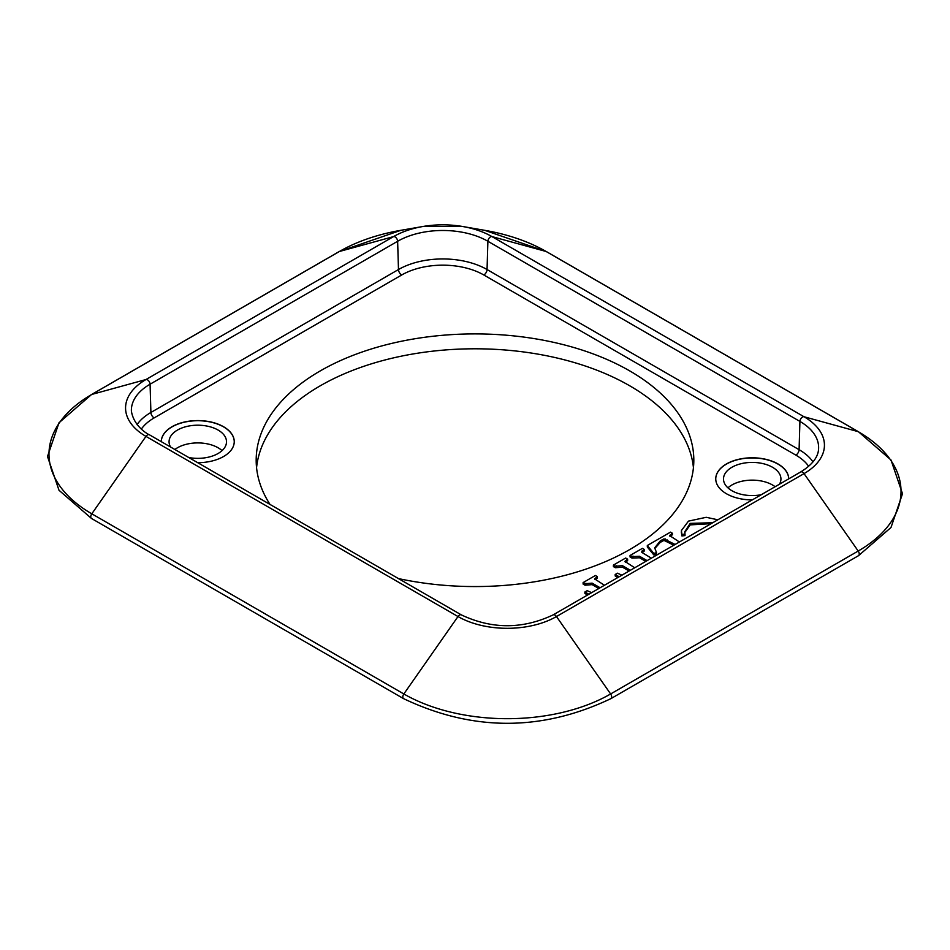 <?xml version="1.0" encoding="UTF-8"?>
<svg xmlns="http://www.w3.org/2000/svg" width="950" height="950" viewBox="0 0 950 950"><rect width="100%" height="100%" fill="white"/><g stroke="black" fill="none" stroke-linecap="round" stroke-linejoin="round"><path stroke-width="1.43" d="M197.707 462.686A36.468 21.054 180 0 0 234.246 441.619A36.468 21.054 180 0 0 223.571 426.74A36.468 21.054 180 0 0 183.825 422.168A36.468 21.054 180 0 0 161.31 441.619A36.468 21.054 180 0 0 161.31 441.667A36.468 21.054 180 0 1 183.908 422.299A36.468 21.054 180 0 1 223.571 426.883A36.468 21.054 180 0 1 234.246 441.702M188.765 457.52A28.726 16.578 0 0 0 226.504 441.774A28.726 16.578 0 0 0 197.778 425.196A28.726 16.578 0 0 0 169.064 441.774A28.726 16.578 0 0 0 170.513 446.975M715.754 478.919A36.468 21.054 180 0 1 738.328 459.527A36.468 21.054 180 0 1 778.002 464.111A36.468 21.054 180 0 1 788.69 478.883A36.468 21.054 180 0 1 788.69 478.883A36.468 21.054 180 0 0 778.002 463.956A36.468 21.054 180 0 0 738.269 459.396A36.468 21.054 180 0 0 715.754 478.848A36.468 21.054 180 0 0 752.293 499.902M779.487 484.203A28.726 16.578 0 0 0 780.936 478.99A28.726 16.578 0 0 0 752.222 462.412A28.726 16.578 0 0 0 723.496 478.99A28.726 16.578 0 0 0 731.916 490.723A28.726 16.578 0 0 0 761.235 494.736M222.062 450.633A28.726 16.578 0 0 0 174.871 449.492M775.129 486.721A28.726 16.578 0 0 0 727.938 487.849M604.438 585.259L594.629 578.883L597.324 576.626L595.377 575.498L583.11 582.587L585.058 583.716L592.135 583.146L600.127 587.753M591.624 592.658L587.171 590.663L584.903 591.969L588.869 594.261M598.832 588.501L592.135 584.63L585.058 585.2L585.058 583.716M585.058 585.2L583.11 584.072L583.11 582.587M595.009 579.631L597.324 578.122L597.324 576.626M587.575 594.997L584.903 593.453L584.903 591.969M717.832 519.793L706.23 517.299L688.477 521.122L681.399 530.587L681.352 532.903M681.399 530.587L681.898 534.434L685.009 534.114L684.724 531.857L690.163 523.391L712.761 522.726M711.158 523.652L690.163 524.887L684.76 532.606M681.898 534.434L681.898 535.931L685.009 535.598L685.009 534.114M681.898 535.931L681.399 532.071M656.545 552.651L656.545 554.135L653.79 554.919L647.318 547.01L647.318 545.514L653.79 553.423L656.545 552.651L654.681 547.853L660.262 540.894L663.979 538.899L675.094 544.469M653.79 554.919L653.79 553.423M673.799 545.217L663.979 540.384L660.262 542.379L654.74 548.589M663.979 540.384L663.979 538.899M665.202 540.372L665.202 538.888M679.404 541.975L669.584 535.551L672.434 533.271L670.486 532.143L647.318 545.514M672.434 533.271L672.434 534.755L669.952 536.334M651.356 558.173L641.808 552.378L641.867 551.143L644.361 549.48L642.402 548.352L630.064 555.477L632.011 556.605L639.552 556.273L647.092 560.631M644.361 549.48L644.361 550.964L641.951 552.544M645.81 561.379L639.552 557.769L632.011 558.101L632.011 556.605M632.011 558.101L630.064 556.973L630.064 555.477M621.906 575.178L617.453 573.183L615.184 574.489L619.151 576.769M617.856 577.517L615.184 575.973L615.184 574.489M634.719 567.779L624.91 561.403L627.617 559.146L625.67 558.018L613.391 565.107L615.351 566.224L622.416 565.654L630.408 570.273M627.617 559.146L627.617 560.631L625.29 562.151M629.114 571.021L622.416 567.15L615.351 567.72L613.391 566.592L613.391 565.107M615.351 567.72L615.351 566.224M270.002 504.414A218.821 126.338 180 0 1 256.179 460.239A218.821 126.338 180 0 1 475 333.901A218.821 126.338 180 0 1 693.821 460.239A218.821 126.338 180 0 1 398.478 578.586M693.441 467.685A218.821 126.338 0 0 0 475 348.793A218.821 126.338 0 0 0 256.559 467.685M592.135 584.63L592.135 583.146M585.913 584.701L585.913 583.217M596.553 578.574L596.553 577.077M690.163 524.887L690.163 523.391M660.262 542.379L660.262 540.894M661.984 541.393L661.984 539.909M667.185 541.393L667.185 539.909M671.413 535.349L671.413 533.852M643.34 551.558L643.34 550.062M639.552 557.769L639.552 556.273M632.973 557.543L632.973 556.047M626.834 561.082L626.834 559.597M616.206 567.221L616.206 565.737M622.416 567.15L622.416 565.654M812.998 461.89A62.629 36.159 0 0 0 799.092 449.683A4.56 2.636 -60 0 1 795.863 455.133A58.081 33.535 180 0 1 808.676 466.319M141.324 429.103A58.081 33.535 180 0 1 154.138 417.917A4.56 2.636 60 0 1 150.907 412.466A62.629 36.159 0 0 0 137.002 424.662M154.138 417.917L401.696 274.989A4.56 2.636 60 0 1 398.478 269.539L150.907 412.466L150.076 384.204L397.634 241.276L398.478 269.539A62.629 36.159 0 0 1 487.053 269.539L487.896 241.276L799.924 421.42L799.092 449.683L487.053 269.539A4.56 2.636 120 0 1 483.835 274.989L795.863 455.133M401.696 274.989A58.081 33.535 180 0 1 483.835 274.989M338.829 251.809A3.646 2.102 60 0 1 339.079 251.619A3.646 2.102 60 0 1 339.376 251.501L393.526 236.609A3.646 2.102 60 0 1 396.186 237.856A3.646 2.102 60 0 1 397.634 241.276A63.816 36.848 180 0 1 487.896 241.276A3.646 2.102 -60 0 1 489.345 237.856A3.646 2.102 -60 0 1 492.005 236.609L546.155 251.501A3.646 2.102 -60 0 1 546.452 251.619A3.646 2.102 -60 0 1 546.701 251.809M799.924 421.42A63.816 36.848 180 0 1 818.603 448.388C818.425 456.808 812.452 464.669 800.684 471.96L553.114 614.899C522.524 629.316 491.946 629.316 461.356 614.899L149.316 434.744C150.1 435.314 134.093 427.773 131.397 411.16A63.816 36.848 180 0 1 150.076 384.204A3.646 2.102 60 0 0 148.616 380.784A3.646 2.102 60 0 0 145.968 379.537L393.526 236.609A69.635 40.197 180 0 1 422.809 226.516A69.635 40.197 180 0 1 462.721 226.516A69.635 40.197 180 0 1 492.005 236.609L804.033 416.753A3.646 2.102 120 0 0 801.384 418A3.646 2.102 120 0 0 799.924 421.42M91.259 394.737A3.646 2.102 60 0 1 91.521 394.547A3.646 2.102 60 0 1 91.806 394.428L339.376 251.501A146.217 84.419 180 0 1 400.853 230.316L422.809 226.516L462.721 226.516L484.678 230.316A146.217 84.419 180 0 1 546.155 251.501L858.194 431.644L804.033 416.753A69.635 40.197 180 0 1 804.033 473.611A3.646 2.102 -120 0 0 800.684 471.96M484.678 230.316L546.452 251.619L858.479 431.763L890.993 459.978L902.5 493.739L890.993 527.499L858.479 555.702L610.921 698.63C541.797 731.524 472.673 731.524 403.548 698.63L91.521 518.486A3.646 2.102 -60 0 1 91.806 513.808A146.217 84.419 180 0 1 91.806 394.428L145.968 379.537A69.635 40.197 180 0 0 145.968 436.394A3.646 2.102 -60 0 1 149.316 434.744M403.548 698.63A3.646 2.102 -60 0 1 403.845 693.963L91.806 513.808L145.968 436.394L457.995 616.538A3.646 2.102 -60 0 1 461.356 614.899M610.921 698.63A3.646 2.102 -120 0 0 610.624 693.963A146.217 84.419 180 0 1 403.845 693.963L457.995 616.538A69.635 40.197 180 0 0 556.474 616.538A3.646 2.102 -120 0 0 553.114 614.899M610.624 693.963L556.474 616.538L804.033 473.611L858.194 551.036L610.624 693.963M858.479 555.702A3.646 2.102 -120 0 0 858.194 551.036A146.217 84.419 180 0 0 858.194 431.644A3.646 2.102 120 0 1 858.479 431.763M91.521 518.486L59.007 490.271L47.5 456.511L59.007 422.75L91.521 394.547L339.079 251.619L400.853 230.316"/></g></svg>
